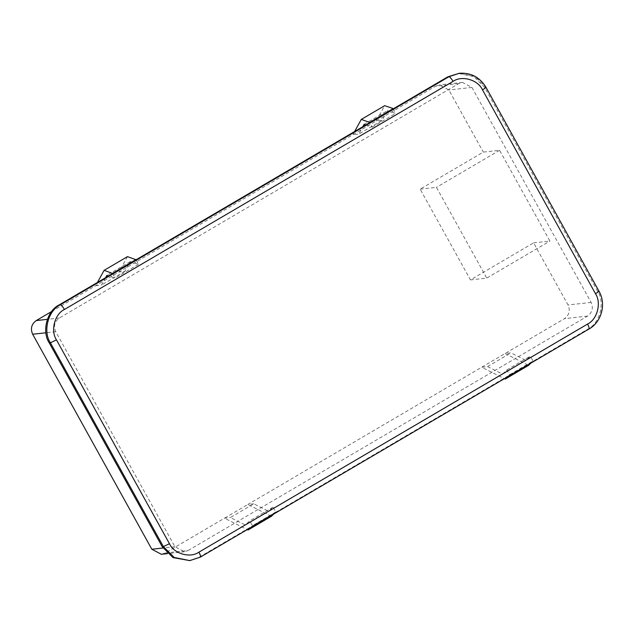 <?xml version="1.0" encoding="UTF-8"?>
<svg xmlns="http://www.w3.org/2000/svg" width="634" height="634" viewBox="0 0 634 634"><rect width="100%" height="100%" fill="white"/><g stroke="black" fill="none" stroke-linecap="round" stroke-linejoin="round"><path stroke-width="0.48" stroke-dasharray="3.17 2.38" d="M268.721 511.329L245.334 525.055L230.372 517.534L253.758 503.816L268.721 511.329L273.016 507.16L275.901 511.923L273.69 514.071M271.407 516.282L247.87 504.466L224.484 518.184L247.22 529.604M253.758 503.816L247.87 504.466L481.689 367.229L487.578 366.579L510.956 352.861L505.068 353.51L528.605 365.327M273.016 507.16L249.637 520.886L245.334 525.055M275.901 511.923L252.522 525.649L249.637 520.886M250.311 527.789L252.522 525.649M188.179 550.494L587.544 316.104C592.314 312.57 593.503 308.005 591.118 302.426L471.942 87.429L462.424 82.388L458.683 83.633L59.319 318.022C54.548 321.557 53.359 326.114 55.744 331.701L174.921 546.698L184.439 551.739L188.179 550.494L165.094 553.046L224.484 518.184L230.372 517.534M533.598 242.854L549.892 241.055L499.584 150.298L483.298 152.097L420.16 189.146L470.468 279.903L533.598 242.854L568.04 304.97C570.426 310.557 569.229 315.114 564.458 318.648L481.689 367.229L504.426 378.649M127.474 256.635L119.01 271.986L124.898 271.336L130.279 261.58L138.434 264.37L136.009 259.552M105.585 277.684L101.511 285.062L95.623 285.712L97.406 282.479M51.623 311.54L376.208 121.031L384.679 105.68M130.279 261.58L106.9 275.299M124.898 271.336L101.511 285.062M138.434 264.37L115.055 278.096L108.628 275.893M112.63 273.278L115.055 278.096M487.578 366.579L502.54 374.1L506.835 369.931L509.72 374.694L507.509 376.834M502.54 374.1L525.919 360.374L510.956 352.861M506.835 369.931L530.222 356.205L525.919 360.374M509.72 374.694L533.107 360.968L530.222 356.205M530.896 363.116L533.107 360.968M354.612 131.523L352.829 134.757L358.717 134.107L362.791 126.729M365.834 124.938L372.261 127.141L369.828 122.322M364.098 124.343L387.485 110.625L382.096 120.381L358.717 134.107M372.261 127.141L395.64 113.415L387.485 110.625M393.215 108.596L395.64 113.415M458.683 83.633L435.598 86.176L376.208 121.031L382.096 120.381M470.468 279.903L486.754 278.104L549.892 241.055M420.16 189.146L436.454 187.347L486.754 278.104M499.584 150.298L436.454 187.347M165.094 553.046L161.353 554.282M435.598 86.176L439.338 84.932L448.864 89.973L483.298 152.097M188.678 560.741L199.076 557.286L587.686 329.204C599.851 323.506 605.311 302.608 597.616 291.22L484.622 87.381L473.844 76.548L458.184 73.385M587.544 316.104L564.458 318.648M59.319 318.022L47.32 319.346M55.744 331.701L45.91 332.787M174.921 546.698L162.986 548.014M591.118 302.426L568.04 304.97M471.942 87.429L448.864 89.973M189.812 560.615L200.209 557.159L588.82 329.086C600.984 323.38 606.445 302.489 598.75 291.093L598.948 291.133M597.616 291.22L598.75 291.093L485.961 87.294M484.622 87.381L485.755 87.254L474.977 76.421L459.317 73.259M199.076 557.286L200.209 557.159M587.686 329.204L588.82 329.086M184.439 551.739L167.574 553.601M462.424 82.388L439.338 84.932"/><path stroke-width="0.95" d="M273.69 514.071L271.407 516.282L248.021 530.008L250.311 527.789M247.22 529.604L248.021 530.008M136.112 259.766L127.474 256.635L104.095 270.361L112.733 273.484M97.406 282.479L104.095 270.361M108.628 275.893L106.9 275.299L105.585 277.684M136.009 259.552L112.63 273.278M507.509 376.834L505.227 379.053L504.426 378.649M530.896 363.116L528.605 365.327L505.227 379.053M369.939 122.528L361.301 119.406L354.612 131.523M362.791 126.729L364.098 124.343L365.834 124.938M369.828 122.322L393.215 108.596L384.679 105.68L361.301 119.406M167.574 553.601L161.353 554.282L151.835 549.25L32.659 334.245C30.274 328.666 31.462 324.101 36.233 320.566L51.623 311.54M459.317 73.259L448.927 76.714C449.95 76.928 451.321 78.489 453.033 81.406C461.806 75.113 478.012 79.749 482.498 89.846L595.485 293.685C601.65 302.798 597.276 319.512 587.544 324.077C589.073 327.009 589.501 328.681 588.82 329.086L588.946 329.038C601.666 322.032 606.437 303.821 598.948 291.133L485.961 87.294C479.811 77.213 470.927 72.53 459.317 73.259L447.794 76.841L59.184 304.914C47.011 310.62 41.551 331.511 49.254 342.907L162.241 546.746L173.027 557.579L189.812 560.615L174.16 557.452L163.374 546.619L169.468 543.718L56.474 339.879C50.316 330.766 54.682 314.052 64.422 309.487C62.711 306.571 61.34 305.009 60.317 304.796C48.144 310.494 42.684 331.392 50.387 342.78L56.474 339.879M453.033 81.406L64.422 309.487M587.544 324.077L198.933 552.151C190.16 558.451 173.954 553.815 169.468 543.718M47.32 319.346L36.233 320.566M45.91 332.787L32.659 334.245M162.986 548.014L151.835 549.25M49.254 342.907L50.387 342.78L163.374 546.619L162.241 546.746M198.933 552.151C200.463 555.091 200.891 556.763 200.209 557.159L189.812 560.615M598.75 291.093C599.304 291.172 598.219 292.036 595.485 293.685M485.755 87.254C486.318 87.334 485.232 88.197 482.498 89.846M447.794 76.841L448.927 76.714L60.317 304.796L59.184 304.914M588.946 329.038L200.336 557.12"/></g></svg>
